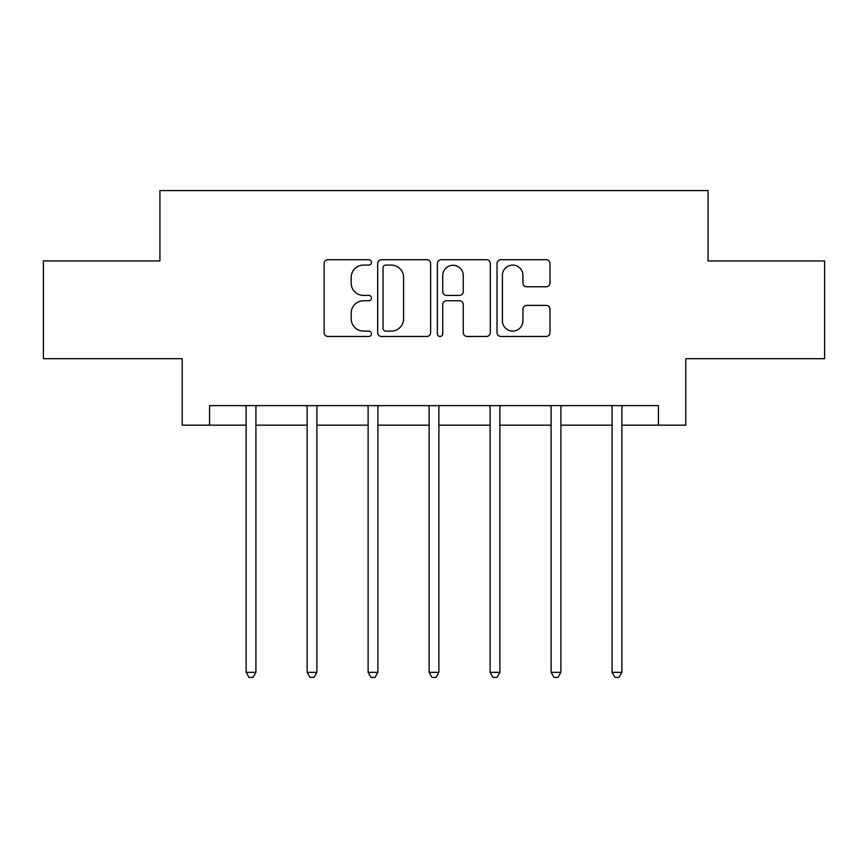 <?xml version="1.0" encoding="UTF-8"?>
<svg xmlns="http://www.w3.org/2000/svg" width="868" height="868" viewBox="0 0 868 868"><rect width="100%" height="100%" fill="white"/><g stroke="black" fill="none" stroke-linecap="round" stroke-linejoin="round"><path stroke-width="1.3" d="M371.439 262.396A2.691 2.691 0 0 0 368.759 259.716L327.985 259.716A3.841 3.841 0 0 0 324.144 263.546L324.144 332.628A3.841 3.841 0 0 0 327.985 336.469L368.759 336.469A2.691 2.691 0 0 0 371.439 333.779A2.691 2.691 0 0 0 368.759 331.099L363.475 331.099A12.282 12.282 0 0 1 351.204 318.816L351.204 313.055A12.282 12.282 0 0 1 363.475 300.773L368.759 300.773A2.691 2.691 0 0 0 371.439 298.093A2.691 2.691 0 0 0 368.759 295.402L363.475 295.402A12.282 12.282 0 0 1 351.204 283.12L351.204 277.369A12.282 12.282 0 0 1 363.475 265.087L368.759 265.087A2.691 2.691 0 0 0 371.439 262.396M546.156 286.765A3.841 3.841 0 0 0 549.997 282.935L549.997 263.546A3.841 3.841 0 0 0 546.156 259.716L500.879 259.716A3.841 3.841 0 0 0 497.038 263.546L497.038 332.628A3.841 3.841 0 0 0 500.879 336.469L546.156 336.469A3.841 3.841 0 0 0 549.997 332.628L549.997 309.225A3.841 3.841 0 0 0 546.156 305.384L526.778 305.384A3.841 3.841 0 0 0 522.937 309.225L522.937 320.834A10.264 10.264 0 0 1 512.673 331.099A10.264 10.264 0 0 1 502.409 320.834L502.409 275.351A10.264 10.264 0 0 1 512.673 265.087A10.264 10.264 0 0 1 522.937 275.351L522.937 282.935A3.841 3.841 0 0 0 526.778 286.765L546.156 286.765M209.568 425.168L209.568 405.616L658.432 405.616L658.432 425.168L685.796 425.168L685.796 358.69L824.6 358.69L824.6 260.942L708.082 260.942L708.082 190.569L159.918 190.569L159.918 260.942L43.4 260.942L43.4 358.69L182.204 358.69L182.204 425.168L246.132 425.168M430.636 263.546A3.841 3.841 0 0 0 426.806 259.716L381.519 259.716A3.841 3.841 0 0 0 377.678 263.546L377.678 332.628A3.841 3.841 0 0 0 381.519 336.469L426.806 336.469A3.841 3.841 0 0 0 430.636 332.628L430.636 263.546M441.194 259.716L486.481 259.716A3.841 3.841 0 0 1 490.322 263.546L490.322 332.628A3.841 3.841 0 0 1 486.481 336.469L467.103 336.469A3.841 3.841 0 0 1 463.262 332.628L463.262 304.614A3.841 3.841 0 0 0 459.422 300.773L446.564 300.773A3.841 3.841 0 0 0 442.734 304.614L442.734 333.779A2.691 2.691 0 0 1 440.043 336.469A2.691 2.691 0 0 1 437.363 333.779L437.363 263.546A3.841 3.841 0 0 1 441.194 259.716M255.908 425.168L307.12 425.168M316.896 425.168L368.119 425.168M377.895 425.168L429.118 425.168M438.882 425.168L490.105 425.168M499.881 425.168L551.104 425.168M560.88 425.168L612.092 425.168M621.868 425.168L658.432 425.168M385.739 265.087A2.691 2.691 0 0 0 383.048 267.778L383.048 328.408A2.691 2.691 0 0 0 385.739 331.099L391.305 331.099A12.282 12.282 0 0 0 403.587 318.816L403.587 277.369A12.282 12.282 0 0 0 391.305 265.087L385.739 265.087M463.262 275.547A10.264 10.264 0 0 0 452.998 265.282A10.264 10.264 0 0 0 442.734 275.547L442.734 291.572A3.841 3.841 0 0 0 446.564 295.402L459.422 295.402A3.841 3.841 0 0 0 463.262 291.572L463.262 275.547M256.418 405.616L256.19 406.191A3.906 3.906 0 0 0 255.908 407.645L255.908 672.353L246.132 672.353L246.132 407.645A3.906 3.906 0 0 0 245.85 406.191L245.611 405.616M255.908 672.353L252.968 677.431L249.062 677.431L246.132 672.353M317.417 405.616L317.178 406.191A3.906 3.906 0 0 0 316.896 407.645L316.896 672.353L307.12 672.353L307.12 407.645A3.906 3.906 0 0 0 306.838 406.191L306.61 405.616M316.896 672.353L313.966 677.431L310.06 677.431L307.12 672.353M378.405 405.616L378.177 406.191A3.906 3.906 0 0 0 377.895 407.645L377.895 672.353L368.119 672.353L368.119 407.645A3.906 3.906 0 0 0 367.837 406.191L367.609 405.616M377.895 672.353L374.965 677.431L371.048 677.431L368.119 672.353M439.403 405.616L439.175 406.191A3.906 3.906 0 0 0 438.882 407.645L438.882 672.353L429.118 672.353L429.118 407.645A3.906 3.906 0 0 0 428.825 406.191L428.597 405.616M438.882 672.353L435.953 677.431L432.047 677.431L429.118 672.353M500.391 405.616L500.163 406.191A3.906 3.906 0 0 0 499.881 407.645L499.881 672.353L490.105 672.353L490.105 407.645A3.906 3.906 0 0 0 489.823 406.191L489.595 405.616M499.881 672.353L496.952 677.431L493.035 677.431L490.105 672.353M561.39 405.616L561.162 406.191A3.906 3.906 0 0 0 560.88 407.645L560.88 672.353L551.104 672.353L551.104 407.645A3.906 3.906 0 0 0 550.822 406.191L550.583 405.616M560.88 672.353L557.94 677.431L554.034 677.431L551.104 672.353M622.389 405.616L622.15 406.191A3.906 3.906 0 0 0 621.868 407.645L621.868 672.353L612.092 672.353L612.092 407.645A3.906 3.906 0 0 0 611.81 406.191L611.582 405.616M621.868 672.353L618.938 677.431L615.032 677.431L612.092 672.353"/></g></svg>
